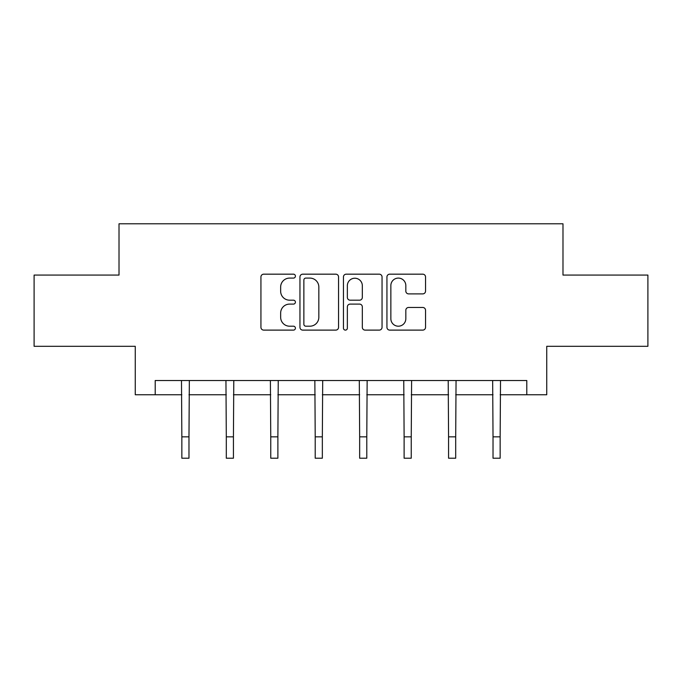 <?xml version="1.0" encoding="UTF-8"?>
<svg xmlns="http://www.w3.org/2000/svg" width="682" height="682" viewBox="0 0 682 682"><rect width="100%" height="100%" fill="white"/><g stroke="black" fill="none" stroke-linecap="round" stroke-linejoin="round"><path stroke-width="1.02" d="M295.408 276.133A1.961 1.961 0 0 0 293.448 274.173L263.729 274.173A2.796 2.796 0 0 0 260.933 276.969L260.933 327.317A2.796 2.796 0 0 0 263.729 330.114L293.448 330.114A1.961 1.961 0 0 0 295.408 328.161A1.961 1.961 0 0 0 293.448 326.201L289.603 326.201A8.951 8.951 0 0 1 280.652 317.249L280.652 313.055A8.951 8.951 0 0 1 289.603 304.104L293.448 304.104A1.961 1.961 0 0 0 295.408 302.143A1.961 1.961 0 0 0 293.448 300.191L289.603 300.191A8.951 8.951 0 0 1 280.652 291.24L280.652 287.045A8.951 8.951 0 0 1 289.603 278.094L293.448 278.094A1.961 1.961 0 0 0 295.408 276.133M422.746 293.891A2.796 2.796 0 0 0 425.542 291.095L425.542 276.969A2.796 2.796 0 0 0 422.746 274.173L389.737 274.173A2.796 2.796 0 0 0 386.941 276.969L386.941 327.317A2.796 2.796 0 0 0 389.737 330.114L422.746 330.114A2.796 2.796 0 0 0 425.542 327.317L425.542 310.259A2.796 2.796 0 0 0 422.746 307.463L408.62 307.463A2.796 2.796 0 0 0 405.824 310.259L405.824 318.716A7.485 7.485 0 0 1 398.339 326.201A7.485 7.485 0 0 1 390.854 318.716L390.854 285.57A7.485 7.485 0 0 1 398.339 278.094A7.485 7.485 0 0 1 405.824 285.57L405.824 291.095A2.796 2.796 0 0 0 408.62 293.891L422.746 293.891M155.206 394.759L155.206 380.513L526.794 380.513L526.794 394.759L546.742 394.759L546.742 346.311L647.9 346.311L647.9 275.076L562.982 275.076L562.982 223.781L119.018 223.781L119.018 275.076L34.1 275.076L34.1 346.311L135.258 346.311L135.258 394.759L181.847 394.759M338.553 276.969A2.796 2.796 0 0 0 335.757 274.173L302.748 274.173A2.796 2.796 0 0 0 299.952 276.969L299.952 327.317A2.796 2.796 0 0 0 302.748 330.114L335.757 330.114A2.796 2.796 0 0 0 338.553 327.317L338.553 276.969M346.243 274.173L379.252 274.173A2.796 2.796 0 0 1 382.048 276.969L382.048 327.317A2.796 2.796 0 0 1 379.252 330.114L365.126 330.114A2.796 2.796 0 0 1 362.33 327.317L362.33 306.9A2.796 2.796 0 0 0 359.533 304.104L350.164 304.104A2.796 2.796 0 0 0 347.36 306.9L347.36 328.161A1.961 1.961 0 0 1 345.407 330.114A1.961 1.961 0 0 1 343.447 328.161L343.447 276.969A2.796 2.796 0 0 1 346.243 274.173M188.974 394.759L226.305 394.759M233.432 394.759L270.754 394.759M277.881 394.759L315.212 394.759M322.339 394.759L359.661 394.759M366.788 394.759L404.119 394.759M411.246 394.759L448.568 394.759M455.695 394.759L493.026 394.759M500.153 394.759L526.794 394.759M305.826 278.094A1.961 1.961 0 0 0 303.865 280.046L303.865 324.24A1.961 1.961 0 0 0 305.826 326.201L309.884 326.201A8.951 8.951 0 0 0 318.835 317.249L318.835 287.045A8.951 8.951 0 0 0 309.884 278.094L305.826 278.094M362.33 285.715A7.485 7.485 0 0 0 354.845 278.23A7.485 7.485 0 0 0 347.36 285.715L347.36 297.395A2.796 2.796 0 0 0 350.164 300.191L359.533 300.191A2.796 2.796 0 0 0 362.33 297.395L362.33 285.715M181.489 380.513L181.847 436.847L188.974 436.847L189.34 380.513M181.847 436.847L181.847 458.219L188.974 458.219L188.974 436.847M225.947 380.513L226.305 436.847L233.432 436.847L233.79 380.513M226.305 436.847L226.305 458.219L233.432 458.219L233.432 436.847M270.396 380.513L270.754 436.847L277.881 436.847L278.239 380.513M270.754 436.847L270.754 458.219L277.881 458.219L277.881 436.847M314.854 380.513L315.212 436.847L322.339 436.847L322.697 380.513M315.212 436.847L315.212 458.219L322.339 458.219L322.339 436.847M359.303 380.513L359.661 436.847L366.788 436.847L367.146 380.513M359.661 436.847L359.661 458.219L366.788 458.219L366.788 436.847M403.761 380.513L404.119 436.847L411.246 436.847L411.604 380.513M404.119 436.847L404.119 458.219L411.246 458.219L411.246 436.847M448.21 380.513L448.568 436.847L455.695 436.847L456.053 380.513M448.568 436.847L448.568 458.219L455.695 458.219L455.695 436.847M492.66 380.513L493.026 436.847L500.153 436.847L500.511 380.513M493.026 436.847L493.026 458.219L500.153 458.219L500.153 436.847"/></g></svg>

